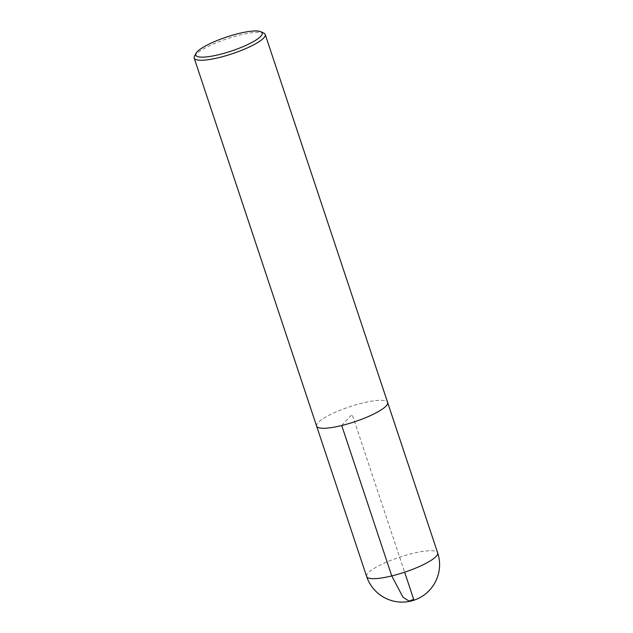 <?xml version="1.0" encoding="UTF-8"?>
<svg xmlns="http://www.w3.org/2000/svg" width="633" height="633" viewBox="0 0 633 633"><rect width="100%" height="100%" fill="white"/><g stroke="black" fill="none" stroke-linecap="round" stroke-linejoin="round"><path stroke-width="0.47" stroke-dasharray="3.17 2.37" d="M194.489 56.179A37.426 7.912 161.6 0 1 227.2 38.763A37.426 7.912 161.6 0 1 263.826 33.114M316.69 426.294L316.619 426.088A37.426 7.912 161.6 0 1 349.622 406.782A37.426 7.912 161.6 0 1 387.633 402.469A37.41 7.905 -18.4 0 0 349.622 406.782A37.41 7.905 -18.4 0 0 316.619 426.088A37.41 7.905 -18.4 0 0 341.725 425.518A37.41 7.905 -18.4 0 0 387.618 402.477L387.689 402.683M341.725 425.518L352.122 414.283L404.645 572.192M366.642 576.497A37.426 7.912 161.6 0 1 412.55 553.448A37.426 7.912 161.6 0 1 437.664 552.87"/><path stroke-width="0.95" d="M219.232 54.573A35.029 7.406 161.6 0 1 196.001 53.322A35.029 7.406 161.6 0 1 226.622 37.023A35.029 7.406 161.6 0 1 260.907 31.737A35.029 7.406 161.6 0 1 252.425 42.158A35.029 7.406 161.6 0 1 219.232 54.573M260.907 31.737L263.826 33.114A37.426 7.912 161.6 0 1 265.211 34.459A37.426 7.912 161.6 0 1 219.303 57.508A37.426 7.912 161.6 0 1 194.189 58.086A37.426 7.912 161.6 0 1 194.489 56.179L196.001 53.322M265.211 34.459L387.633 402.469A37.426 7.912 161.6 0 1 341.725 425.518A37.426 7.912 161.6 0 1 316.611 426.096L194.189 58.086M404.645 572.192L413.697 599.396L409.06 601.097L402.968 597.18L391.756 575.927L341.725 425.518M391.756 575.927A37.426 7.912 161.6 0 1 366.642 576.497A37.426 37.426 0 0 0 413.966 600.203A37.426 37.426 0 0 0 437.664 552.87A37.426 7.912 161.6 0 1 391.756 575.927M316.69 426.294L366.642 576.497M387.689 402.683L437.664 552.87"/></g></svg>
